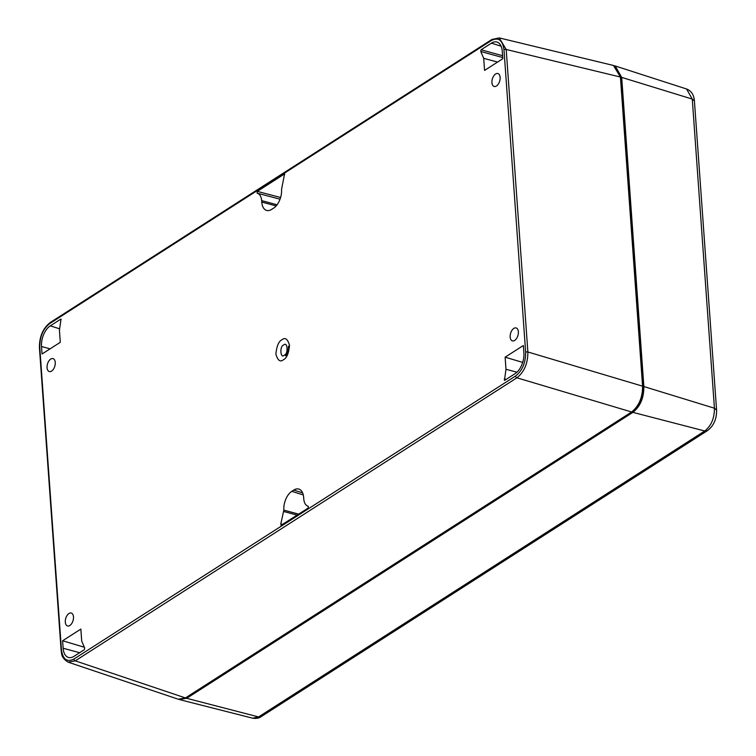 <?xml version="1.0" encoding="UTF-8"?>
<svg xmlns="http://www.w3.org/2000/svg" width="756" height="756" viewBox="0 0 756 756"><rect width="100%" height="100%" fill="white"/><g stroke="black" fill="none" stroke-linecap="round" stroke-linejoin="round"><path stroke-width="1.13" d="M518.361 331.78A6.728 3.827 -73.9 0 0 516.121 327.943A6.728 3.827 -73.9 0 0 511.925 330.391A6.728 3.827 -73.9 0 0 510.168 337.034A6.728 3.827 -73.9 0 0 512.398 340.88A6.728 3.827 -73.9 0 0 516.594 338.433A6.728 3.827 -73.9 0 0 518.361 331.78M500.122 77.358A6.728 3.827 -73.9 0 0 497.892 73.521A6.728 3.827 -73.9 0 0 493.687 75.969A6.728 3.827 -73.9 0 0 491.929 82.612A6.728 3.827 -73.9 0 0 494.159 86.458A6.728 3.827 -73.9 0 0 498.365 84.011A6.728 3.827 -73.9 0 0 500.122 77.358M73.493 616.877A6.728 3.827 -73.9 0 0 71.253 613.031A6.728 3.827 -73.9 0 0 67.057 615.478A6.728 3.827 -73.9 0 0 65.299 622.131A6.728 3.827 -73.9 0 0 67.53 625.968A6.728 3.827 -73.9 0 0 71.725 623.52A6.728 3.827 -73.9 0 0 73.493 616.877M55.254 362.455A6.728 3.827 -73.9 0 0 53.024 358.609A6.728 3.827 -73.9 0 0 48.819 361.056A6.728 3.827 -73.9 0 0 47.061 367.709A6.728 3.827 -73.9 0 0 49.291 371.555A6.728 3.827 -73.9 0 0 53.496 369.098A6.728 3.827 -73.9 0 0 55.254 362.455M61.245 319.429L60.65 319.212L50.293 325.855A16.112 9.148 -73.9 0 0 41.514 346.513L42.052 353.997L60.291 342.307L59.431 330.221L61 319.155M504.762 380.277L515.129 373.634A16.112 9.148 -73.9 0 0 523.899 352.976L523.36 345.492L505.121 357.182L505.991 369.268L504.46 380.344M284.766 174.4L284.171 174.173L257.314 191.381L280.608 197.505M257.314 191.381L257.068 193.158C259.714 193.933 261.245 196.428 261.661 200.624L261.765 202.06A14.657 8.325 -73.9 0 0 266.774 210.47A14.657 8.325 -73.9 0 0 271.621 209.421L273.587 208.165A14.657 8.325 -73.9 0 0 281.563 189.369L284.521 174.116M280.939 525.392L308.108 508.108L308.344 506.331C305.698 505.556 304.167 503.071 303.751 498.875L303.647 497.429A14.657 8.325 -73.9 0 0 298.932 489.104A14.657 8.325 -73.9 0 0 293.791 490.068L291.835 491.324A14.657 8.325 -73.9 0 0 283.85 510.12L280.788 523.993L282.697 524.39M281.251 525.316L280.788 523.993M497.58 62.068L483.698 58.325L484.568 70.412L502.806 58.722L502.267 51.238A16.112 9.148 -73.9 0 0 497.089 42.09A16.112 9.148 -73.9 0 0 491.438 43.149L481.081 49.783L502.589 55.717M483.698 58.325L480.769 51.512L481.081 49.783M80.845 629.077L62.606 640.767L63.145 648.251A16.112 9.148 -73.9 0 0 68.654 657.493A16.112 9.148 -73.9 0 0 73.984 656.34L84.341 649.706L84.653 647.977L81.714 641.164L80.845 629.077M506.019 379.474L504.243 379.077M522.698 362.417L505.121 357.182M257.068 193.158L280.051 199.197M491.92 39.454L50.255 322.5C42.922 328.284 39.312 336.685 39.425 347.722L61.113 650.226C61.935 653.373 60.357 657.153 68.097 662.133L75.25 660.848L516.915 377.802C524.258 371.961 527.915 363.352 527.877 351.984L506.199 49.48L499.234 37.904L491.92 39.454A1.616 1.115 57.3 0 0 491.513 40.446C498.431 37.035 502.589 40.134 503.978 49.745L525.656 352.249C525.713 362.719 522.349 370.638 515.573 376.006L73.899 659.052C66.982 662.454 62.833 659.355 61.444 649.744L39.756 347.24C39.709 336.77 43.073 328.851 49.849 323.483L491.513 40.446M83.708 647.06L62.606 640.767M68.097 662.143L178.293 699.234L185.428 697.93L631.619 411.992C638.924 406.114 642.581 397.505 642.581 386.174L620.421 77.036L613.466 65.47L499.234 37.904M502.721 57.541L480.769 51.512M614.685 67.189L620.827 77.764L643.016 387.27C643.072 397.741 639.708 405.66 632.933 411.028M614.373 65.753L615.214 65.97L621.697 77.405L643.857 386.543C643.914 397.921 640.256 406.52 632.885 412.36L186.704 698.298L179.219 699.47M281.988 339.746C278.728 341.249 276.696 346.04 275.893 354.11C277.735 360.499 280.24 362.37 283.424 359.743C286.685 358.24 288.726 353.458 289.529 345.379C287.686 338.99 285.173 337.119 281.988 339.746M50.293 325.855L59.384 328.737M50.113 348.837L41.514 346.513M505.991 369.268L516.934 372.217M261.765 202.06L276.138 205.934M277.083 204.781L261.661 200.624M297.165 515.12L283.954 511.557M291.835 491.324L303.288 494.963M298.714 514.127L283.85 510.12M302.617 492.865L293.791 490.068M620.421 77.036L506.199 49.48A1.616 0.718 175.9 0 0 503.978 49.745M525.656 352.249A1.616 0.718 -4.1 0 1 527.877 351.984L642.581 386.174M50.255 322.5A1.616 1.115 57.3 0 0 49.849 323.483M39.425 347.722A1.616 0.718 -4.1 0 1 39.756 347.24M61.113 650.226A1.616 0.718 -4.1 0 1 61.444 649.744M185.428 697.93L75.25 660.848A1.616 1.115 -122.7 0 1 73.899 659.052M631.619 411.992L516.915 377.802A1.616 1.115 -122.7 0 1 515.573 376.006M283.613 345.114C287.535 340.739 288.508 354.29 284.332 355.112C280.41 359.478 279.446 345.927 283.613 345.114M501.133 46.22L491.438 43.149M63.145 648.251L79.663 652.702M186.704 698.298L258.561 716.934L252.665 718.191C256.284 718.739 259.138 718.209 261.207 716.603L258.561 716.934L704.753 430.986L632.885 412.36M643.857 386.543L714.429 408.212C714.477 418.257 711.245 425.855 704.753 430.986L707.399 430.665C713.711 425.883 716.764 419.004 716.575 410.026L714.429 408.212L692.269 99.074L621.697 77.405M615.214 65.97L686.552 88.981L692.269 99.074L694.414 100.888L716.575 410.026M285.759 355.651L285.645 355.783C287.63 352.835 288.556 349.641 288.414 346.191C289.009 347.94 288.121 351.086 285.759 355.651M252.684 718.2L180.041 699.735M261.207 716.603L707.399 430.665M686.561 88.991C691.277 90.796 693.895 94.765 694.414 100.888"/></g></svg>
